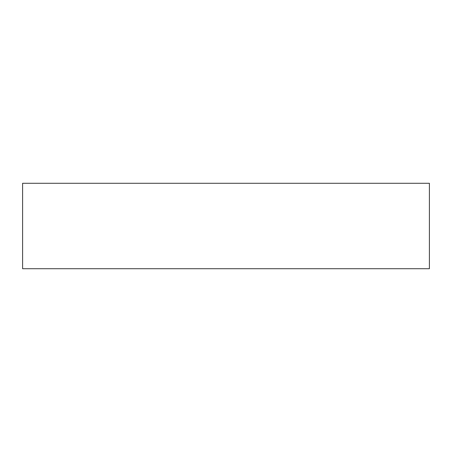 <?xml version="1.0" encoding="UTF-8"?>
<svg xmlns="http://www.w3.org/2000/svg" width="452" height="452" viewBox="0 0 452 452"><rect width="100%" height="100%" fill="white"/><g stroke="black" fill="none" stroke-linecap="round" stroke-linejoin="round"><path stroke-width="0.68" d="M429.4 183.286L429.4 268.714L22.6 268.714L22.6 183.286L429.4 183.286"/></g></svg>
